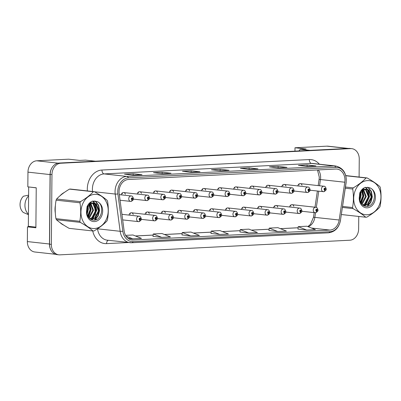<?xml version="1.0" encoding="UTF-8"?>
<svg xmlns="http://www.w3.org/2000/svg" width="401" height="401" viewBox="0 0 401 401"><rect width="100%" height="100%" fill="white"/><g stroke="black" fill="none" stroke-linecap="round" stroke-linejoin="round"><path stroke-width="0.6" d="M31.484 226.645L27.484 226.851L27.353 241.572A10.937 8.667 96.3 0 0 34.852 252.003L55.619 254.294M95.423 161.207L85.493 160.114L79.699 160.405L68.641 159.187L36.752 160.796A10.937 8.667 96.3 0 0 27.96 172.139L27.829 186.861L36.235 187.788L35.884 227.773L27.484 226.851M348.424 148.44L327.988 146.185A10.937 8.667 96.3 0 0 326.885 146.154L294.996 147.763L294.966 151.137M298.966 150.936L300.254 149.272L310.184 150.37M52.095 167.578A10.937 8.667 96.3 0 0 50.07 174.58L49.468 244.008A10.937 8.667 96.3 0 0 51.368 250.815M300.254 149.272L306.053 148.982L294.996 147.763M133.217 214.445A2.737 2.165 96.3 0 0 131.473 212.786A2.737 2.165 96.3 0 0 129.042 215.101M149.277 213.638A2.737 2.165 96.3 0 0 147.533 211.979A2.737 2.165 96.3 0 0 145.102 214.289M165.337 212.826A2.737 2.165 96.3 0 0 163.593 211.167A2.737 2.165 96.3 0 0 161.162 213.482M181.397 212.014A2.737 2.165 96.3 0 0 179.653 210.355A2.737 2.165 96.3 0 0 177.222 212.67M197.457 211.207A2.737 2.165 96.3 0 0 195.713 209.548A2.737 2.165 96.3 0 0 193.282 211.858M213.517 210.395A2.737 2.165 96.3 0 0 211.773 208.736A2.737 2.165 96.3 0 0 209.342 211.046M229.578 209.583A2.737 2.165 96.3 0 0 227.833 207.924A2.737 2.165 96.3 0 0 225.402 210.239M245.638 208.776A2.737 2.165 96.3 0 0 243.893 207.111A2.737 2.165 96.3 0 0 241.462 209.427M261.703 207.964A2.737 2.165 96.3 0 0 259.953 206.304A2.737 2.165 96.3 0 0 257.522 208.615M277.763 207.152A2.737 2.165 96.3 0 0 276.018 205.492A2.737 2.165 96.3 0 0 273.587 207.808M293.823 206.34A2.737 2.165 96.3 0 0 292.078 204.68A2.737 2.165 96.3 0 0 289.647 206.996M125.368 194.204A2.737 2.165 96.3 0 0 123.618 192.545A2.737 2.165 96.3 0 0 121.187 194.861M141.428 193.392A2.737 2.165 96.3 0 0 139.683 191.733A2.737 2.165 96.3 0 0 137.252 194.049M157.488 192.585A2.737 2.165 96.3 0 0 155.743 190.926A2.737 2.165 96.3 0 0 153.312 193.237M173.548 191.773A2.737 2.165 96.3 0 0 171.803 190.114A2.737 2.165 96.3 0 0 169.372 192.425M189.608 190.961A2.737 2.165 96.3 0 0 187.863 189.302A2.737 2.165 96.3 0 0 185.432 191.618M205.668 190.154A2.737 2.165 96.3 0 0 203.924 188.49A2.737 2.165 96.3 0 0 201.492 190.806M221.728 189.342A2.737 2.165 96.3 0 0 219.984 187.683A2.737 2.165 96.3 0 0 217.553 189.994M237.788 188.53A2.737 2.165 96.3 0 0 236.044 186.871A2.737 2.165 96.3 0 0 233.613 189.187M253.848 187.718A2.737 2.165 96.3 0 0 252.104 186.059A2.737 2.165 96.3 0 0 249.673 188.375M269.913 186.911A2.737 2.165 96.3 0 0 268.164 185.252A2.737 2.165 96.3 0 0 265.733 187.563M285.973 186.099A2.737 2.165 96.3 0 0 284.229 184.44A2.737 2.165 96.3 0 0 281.798 186.756M302.033 185.287A2.737 2.165 96.3 0 0 300.289 183.628A2.737 2.165 96.3 0 0 297.858 185.944M298.775 184.164A2.737 2.165 -83.7 0 1 299.156 184.971M282.715 184.976A2.737 2.165 -83.7 0 1 283.096 185.783M266.65 185.783A2.737 2.165 -83.7 0 1 267.036 186.59M250.59 186.595A2.737 2.165 -83.7 0 1 250.976 187.402M234.53 187.407A2.737 2.165 -83.7 0 1 234.916 188.214M218.47 188.219A2.737 2.165 -83.7 0 1 218.856 189.026M202.41 189.026A2.737 2.165 -83.7 0 1 202.796 189.833M186.35 189.838A2.737 2.165 -83.7 0 1 186.731 190.645M170.29 190.65A2.737 2.165 -83.7 0 1 170.671 191.457M154.23 191.457A2.737 2.165 -83.7 0 1 154.611 192.264M138.17 192.269A2.737 2.165 -83.7 0 1 138.551 193.076M122.104 193.081A2.737 2.165 -83.7 0 1 122.49 193.889M290.565 205.217A2.737 2.165 -83.7 0 1 290.946 206.024M274.505 206.029A2.737 2.165 -83.7 0 1 274.885 206.836M258.439 206.841A2.737 2.165 -83.7 0 1 258.825 207.648M242.379 207.648A2.737 2.165 -83.7 0 1 242.765 208.455M226.319 208.46A2.737 2.165 -83.7 0 1 226.705 209.267M210.259 209.272A2.737 2.165 -83.7 0 1 210.645 210.079M194.199 210.079A2.737 2.165 -83.7 0 1 194.585 210.886M178.139 210.891A2.737 2.165 -83.7 0 1 178.52 211.698M162.079 211.703A2.737 2.165 -83.7 0 1 162.46 212.51M146.019 212.51A2.737 2.165 -83.7 0 1 146.4 213.322M129.959 213.322A2.737 2.165 -83.7 0 1 130.34 214.129M55.017 209.312A17.504 13.865 96.3 0 0 55.313 213.071A17.504 13.865 96.3 0 1 55.017 209.312A17.504 13.865 96.3 0 1 55.388 205.472A17.504 13.865 96.3 0 0 55.017 209.312M60.04 222.6A17.504 13.865 96.3 0 0 63.764 225.136A17.504 13.865 96.3 0 1 60.04 222.6M119.057 191.598A11.669 9.243 -83.7 0 1 128.435 179.498L335.772 169.037A11.669 9.243 -83.7 0 1 336.95 169.072A11.669 9.243 -83.7 0 1 344.79 182.224L339.186 220.009A11.669 9.243 -83.7 0 1 329.968 230.079L133.182 240.014A11.669 9.243 -83.7 0 1 132.004 239.978A11.669 9.243 -83.7 0 1 124.13 230.861L119.177 193.613A11.669 9.243 -83.7 0 1 119.057 191.598M117.754 191.663A13.308 10.546 96.3 0 0 117.894 193.959L122.841 231.212A13.308 10.546 96.3 0 0 133.167 241.648L329.953 231.718A13.308 10.546 96.3 0 0 340.469 220.229L346.073 182.445A13.308 10.546 96.3 0 0 335.787 167.397L128.45 177.864A13.308 10.546 96.3 0 0 117.754 191.663M359.101 177.047L359.256 159.077A10.937 8.667 96.3 0 0 351.757 148.646L349.988 148.45A10.937 8.667 96.3 0 0 348.885 148.415L58.982 163.047A10.937 8.667 96.3 0 0 50.19 174.39L49.579 244.184A10.937 8.667 96.3 0 0 57.077 254.62L58.847 254.815A10.937 8.667 96.3 0 0 59.949 254.846L349.852 240.219A10.937 8.667 96.3 0 0 358.644 228.871L358.755 216.455M315.642 165.934A2.917 1.764 87.1 0 1 315.777 165.919A2.917 1.764 87.1 0 1 315.953 165.924L307.106 164.946L298.409 165.387L307.256 166.36L315.953 165.924M307.096 166.345L307.106 164.946M286.655 167.397A2.917 1.764 87.1 0 1 286.79 167.382A2.917 1.764 87.1 0 1 286.961 167.387L278.119 166.41L269.417 166.851L278.264 167.824L286.961 167.387M278.104 167.808L278.119 166.41M257.663 168.861A2.917 1.764 87.1 0 1 257.798 168.846A2.917 1.764 87.1 0 1 257.973 168.851L249.126 167.874L240.43 168.31L249.277 169.287L257.973 168.851M249.116 169.272L249.126 167.874M141.703 174.711A2.917 1.764 87.1 0 1 141.839 174.696A2.917 1.764 87.1 0 1 142.009 174.701L133.167 173.723L124.47 174.164L133.312 175.142L142.009 174.701M133.152 175.122L133.167 173.723M170.691 173.247A2.917 1.764 87.1 0 1 170.826 173.232A2.917 1.764 87.1 0 1 171.001 173.237L162.154 172.265L153.458 172.701L162.305 173.678L171.001 173.237M162.144 173.658L162.154 172.265M199.683 171.783A2.917 1.764 87.1 0 1 199.818 171.768A2.917 1.764 87.1 0 1 199.989 171.773L191.147 170.801L182.45 171.237L191.292 172.214L199.989 171.773M191.132 172.194L191.147 170.801M228.675 170.325A2.917 1.764 87.1 0 1 228.811 170.305A2.917 1.764 87.1 0 1 228.981 170.31L220.134 169.337L211.437 169.773L220.284 170.751L228.981 170.31M220.124 170.736L220.134 169.337M64.3 192.465A17.504 13.865 96.3 0 0 60.045 195.763A17.504 13.865 96.3 0 1 64.3 192.465M351.757 148.646A10.937 8.667 96.3 0 0 350.654 148.611L60.752 163.242A10.937 8.667 96.3 0 0 51.96 174.585L51.348 244.379A10.937 8.667 96.3 0 0 58.847 254.815M268.956 230.535L277.708 231.512L286.404 231.076L277.933 227.678L269.236 228.114L268.951 230.545M297.943 229.071L306.7 230.049L315.397 229.613L306.925 226.214L298.229 226.65L297.943 229.086M181.984 234.921L190.736 235.903L199.437 235.462L190.961 232.064L182.265 232.505L181.979 234.936M152.992 236.384L161.748 237.367L170.445 236.926L161.974 233.527L153.277 233.968L152.992 236.4M128.039 238.309L132.756 238.831L141.453 238.389L132.982 234.991L125.583 235.362M239.963 231.994L248.72 232.976L257.417 232.535L248.946 229.136L240.249 229.578L239.963 232.009M219.728 234.44L228.425 233.999L219.954 230.6L211.257 231.041L210.971 233.472L219.728 234.44L211.257 231.041M190.736 235.903L182.265 232.505M161.748 237.367L153.277 233.968M132.756 238.831L126.059 236.139M248.72 232.976L240.249 229.578M277.708 231.512L269.236 228.114M306.7 230.049L298.229 226.65M131.007 201.402A1.825 1.098 -96 0 0 131.137 201.402A1.825 1.098 -96 0 0 132.049 199.713A0.912 0.722 96.3 0 0 132.034 197.899A0.912 0.722 96.3 0 0 131.989 199.713L132.009 199.172A0.366 0.291 -83.7 0 1 132.069 198.445A0.366 0.291 -83.7 0 1 132.034 199.167L132.049 199.713M131.989 199.713A1.825 1.108 90.2 0 1 130.876 201.417A1.825 1.108 90.2 0 1 130.801 201.412A2.737 2.165 -83.7 0 1 130.621 201.402A2.737 2.165 -83.7 0 1 128.746 198.796A2.737 2.165 -83.7 0 1 131.222 195.964C132.18 195.803 132.926 196.701 133.468 198.665C133.749 199.508 132.972 200.42 131.137 201.402M138.856 221.648A1.825 1.098 -96 0 0 138.987 221.648A1.825 1.098 -96 0 0 139.899 219.954A0.912 0.722 96.3 0 0 139.884 218.139A0.912 0.722 96.3 0 0 139.839 219.959L139.864 219.412A0.366 0.291 -83.7 0 1 139.919 218.685A0.366 0.291 -83.7 0 1 139.889 219.412L139.899 219.954M139.839 219.959A1.825 1.108 90.2 0 1 138.726 221.658A1.825 1.108 90.2 0 1 138.651 221.653A2.737 2.165 -83.7 0 1 138.47 221.643A2.737 2.165 -83.7 0 1 136.596 219.036A2.737 2.165 -83.7 0 1 139.072 216.209C140.029 216.044 140.776 216.946 141.317 218.906C141.598 219.748 140.821 220.66 138.987 221.648M94.436 228.525A17.138 13.579 96.3 0 0 108.21 210.756A17.138 13.579 96.3 0 0 94.731 194.355A17.138 13.579 96.3 0 0 80.957 212.129A17.138 13.579 96.3 0 0 94.436 228.525M93.518 230.971A19.689 15.599 96.3 0 0 94.034 230.936C99.408 227.743 103.694 224.445 106.892 221.041A19.689 15.599 96.3 0 0 107.418 219.898C108.541 213.863 108.596 207.698 107.578 201.392A19.689 15.599 96.3 0 0 107.072 200.305C103.894 197.543 99.659 194.675 94.375 191.698A19.689 15.599 96.3 0 0 93.864 191.713A19.689 15.599 96.3 0 0 93.348 191.748L69.483 189.117C64.145 192.285 59.859 195.583 56.621 199.016A19.689 15.599 96.3 0 0 56.1 200.154C54.977 206.219 54.922 212.39 55.939 218.66A19.689 15.599 96.3 0 0 56.441 219.748C59.589 222.485 63.819 225.357 69.142 228.354L93.007 230.986A19.689 15.599 96.3 0 0 93.518 230.971M94.375 191.698L70.511 189.066A19.689 15.599 96.3 0 0 70 189.082A19.689 15.599 96.3 0 0 69.483 189.117M90.195 218.956L92.496 217.883L96.34 210.57L93.558 203.593L91.273 202.69L89.794 202.771M90.952 219.427L95.303 218.194L99.147 210.881L96.365 203.903L93.298 202.981L90.18 204.31A8.336 6.606 96.3 0 0 87.699 215.793L90.024 209.873L89.172 205.262M90.857 219.372L94.601 218.114L98.445 210.801L95.664 203.823L93.729 202.976M86.967 213.392L87.914 209.643L87.799 207.367M87.734 207.011L87.423 205.888M86.832 211.793L87.233 208.881M87.202 208.184L87.002 206.816M87.964 216.334L90.726 209.949L89.593 204.821M89.553 204.751L88.827 203.768M89.112 205.142L88.511 204.164M89.087 217.959L89.689 217.573L93.533 210.259L90.751 203.282L89.844 202.756M88.801 217.623L92.831 210.184L90.05 203.207L89.618 202.926M89.929 218.756L91.794 217.803L95.639 210.49L92.857 203.513L90.917 202.665M91.273 202.69L89.999 202.585M93.819 200.966L94.09 203.001L92.596 202.906M94.496 221.598A10.185 8.07 96.3 0 0 102.631 212.109A10.185 8.07 96.3 0 0 96.37 201.427L92.265 201.187C89.969 202.184 88.225 204.024 87.042 206.7L86.486 212.069A10.185 8.07 96.3 0 0 94.496 221.598M87.699 215.793C89.027 218.55 91.017 219.999 93.679 220.144C102.831 220.66 104.646 202.911 96.37 201.427M86.486 212.069C86.661 208.42 87.894 205.833 90.18 204.31M55.939 218.66L79.804 221.292A19.689 15.599 96.3 0 0 80.305 222.38L56.441 219.748M56.621 199.016L80.486 201.648A19.689 15.599 96.3 0 0 79.964 202.786L56.1 200.154M80.486 201.648C85.829 198.48 90.115 195.182 93.348 191.748M79.804 221.292C80.927 215.257 80.982 209.091 79.964 202.786M93.007 230.986C89.859 228.249 85.629 225.382 80.305 222.38M87.022 213.708L87.979 209.327L87.904 207.147M87.859 206.786L87.608 205.538M88.255 216.846L90.786 209.638L89.979 204.475M89.964 204.445L89.358 203.182M91.618 219.728L91.999 219.432M92.28 219.192L96.405 210.254L94.636 203.247M94.511 203.071L92.571 201.112M94.305 220.129L97.774 216.004L99.212 210.565L98.34 205.247L95.453 201.472L94.701 201.006M87.152 214.264L88.33 209.367L88.18 206.64M88.13 206.345L87.844 205.142M88.426 217.116L91.137 209.673L89.568 202.976M91.884 219.828L92.466 219.377M92.867 219.016L96.756 210.294L95.107 203.472M94.907 203.172L92.796 201.071M94.786 220.069L98.155 215.989L99.563 210.605L98.691 205.287L95.804 201.513L95.082 201.061M367.176 214.761A17.138 13.579 96.3 0 0 380.95 196.991A17.138 13.579 96.3 0 0 367.471 180.59A17.138 13.579 96.3 0 0 353.697 198.365A17.138 13.579 96.3 0 0 367.176 214.761M341.883 214.59L365.747 217.222A19.689 15.599 96.3 0 0 366.258 217.207A19.689 15.599 96.3 0 0 366.775 217.172C372.148 213.979 376.434 210.68 379.632 207.272A19.689 15.599 96.3 0 0 380.158 206.134C381.281 200.099 381.336 193.934 380.318 187.628A19.689 15.599 96.3 0 0 379.817 186.54C376.634 183.778 372.404 180.906 367.115 177.934A19.689 15.599 96.3 0 0 366.604 177.949A19.689 15.599 96.3 0 0 366.088 177.984L345.812 175.748M362.935 205.192L365.236 204.119L369.08 196.806L366.298 189.828L364.013 188.926L362.534 189.006M363.692 205.663L368.048 204.43L371.892 197.117L369.105 190.139L366.038 189.217L362.92 190.545A8.336 6.606 96.3 0 0 360.439 202.029C361.767 204.786 363.757 206.234 366.419 206.38C375.572 206.896 377.386 189.147 369.11 187.663L365.005 187.422C362.71 188.42 360.965 190.259 359.782 192.936L359.226 198.305A10.185 8.07 96.3 0 0 367.236 207.833A10.185 8.07 96.3 0 0 375.371 198.345A10.185 8.07 96.3 0 0 369.11 187.663M363.597 205.608L367.341 204.35L371.186 197.036L368.404 190.059L366.469 189.212M359.707 199.628L360.654 195.873L360.539 193.603M360.474 193.247L360.163 192.124M359.572 198.029L359.973 195.117M359.943 194.42L359.747 193.046M360.705 202.57L363.466 196.184L362.334 191.056M362.293 190.986L361.567 190.004M360.434 202.019L362.765 196.109L361.913 191.498M361.852 191.377L361.251 190.4M361.827 204.194L362.429 203.808L366.273 196.495L363.491 189.518L362.584 188.991M361.542 203.858L365.572 196.42L362.79 189.442L362.364 189.162M362.669 204.991L364.534 204.039L368.379 196.726L365.597 189.748L363.657 188.901M364.013 188.926L362.74 188.821M366.82 189.237L365.336 189.142M359.226 198.305C359.401 194.655 360.634 192.069 362.92 190.545M345.767 175.578L367.115 177.934M342.594 206.43L352.544 207.528A19.689 15.599 96.3 0 0 353.045 208.615L342.444 207.447M345.472 187.026L353.226 187.884A19.689 15.599 96.3 0 0 352.705 189.021L345.296 188.204M353.226 187.884C358.569 184.716 362.855 181.417 366.088 177.984M352.544 207.528C353.667 201.492 353.722 195.327 352.705 189.021M365.747 217.222C362.599 214.485 358.369 211.618 353.045 208.615M359.762 199.944L360.72 195.563L360.644 193.382M360.599 193.021L360.349 191.773M360.995 203.081L363.527 195.873L362.72 190.711M362.704 190.681L362.098 189.417M364.359 205.964L364.74 205.668M365.02 205.427L369.146 196.49L367.376 189.483M367.251 189.302L365.311 187.347M367.045 206.365L370.514 202.239L371.953 196.801L371.08 191.483L368.193 187.708L367.441 187.242M359.892 200.5L361.07 195.603L360.92 192.876M360.87 192.58L360.584 191.377M361.166 203.352L363.877 195.909L362.309 189.212M364.624 206.064L365.206 205.613M365.607 205.252L369.496 196.53L367.847 189.708M367.647 189.407L365.537 187.302M367.527 206.304L370.895 202.224L372.303 196.841L371.431 191.518L368.544 187.748L367.822 187.297M147.067 200.595A1.825 1.098 -96 0 0 147.197 200.595A1.825 1.098 -96 0 0 148.109 198.901A0.912 0.722 96.3 0 0 148.094 197.086A0.912 0.722 96.3 0 0 148.049 198.906L148.074 198.36A0.366 0.291 -83.7 0 1 148.129 197.633A0.366 0.291 -83.7 0 1 148.099 198.36L148.109 198.901M148.049 198.906A1.825 1.108 90.2 0 1 146.936 200.605A1.825 1.108 90.2 0 1 146.861 200.6A2.737 2.165 -83.7 0 1 146.681 200.59A2.737 2.165 -83.7 0 1 144.806 197.984A2.737 2.165 -83.7 0 1 147.282 195.157C148.24 194.991 148.987 195.894 149.528 197.853C149.809 198.695 149.032 199.608 147.197 200.595M163.127 199.783A1.825 1.098 -96 0 0 163.257 199.783A1.825 1.098 -96 0 0 164.174 198.089A0.912 0.722 96.3 0 0 164.154 196.274A0.912 0.722 96.3 0 0 164.109 198.094L164.134 197.548A0.366 0.291 -83.7 0 1 164.189 196.821A0.366 0.291 -83.7 0 1 164.159 197.548L164.174 198.089M164.109 198.094A1.825 1.108 90.2 0 1 162.996 199.793A1.825 1.108 90.2 0 1 162.926 199.793A2.737 2.165 -83.7 0 1 162.741 199.783A2.737 2.165 -83.7 0 1 160.866 197.172A2.737 2.165 -83.7 0 1 163.342 194.345C164.3 194.184 165.047 195.081 165.593 197.041C165.869 197.883 165.092 198.796 163.257 199.783M179.187 198.971A1.825 1.098 -96 0 0 179.317 198.971A1.825 1.098 -96 0 0 180.234 197.282A0.912 0.722 96.3 0 0 180.214 195.467A0.912 0.722 96.3 0 0 180.169 197.282L180.194 196.736A0.366 0.291 -83.7 0 1 180.25 196.014A0.366 0.291 -83.7 0 1 180.219 196.736L180.234 197.282M180.169 197.282A1.825 1.108 90.2 0 1 179.057 198.986A1.825 1.108 90.2 0 1 178.986 198.981A2.737 2.165 -83.7 0 1 178.801 198.971A2.737 2.165 -83.7 0 1 176.931 196.36A2.737 2.165 -83.7 0 1 179.402 193.533C180.36 193.372 181.112 194.269 181.653 196.229C181.929 197.071 181.152 197.989 179.317 198.971M195.247 198.164A1.825 1.098 -96 0 0 195.377 198.159A1.825 1.098 -96 0 0 196.295 196.47A0.912 0.722 96.3 0 0 196.279 194.655A0.912 0.722 96.3 0 0 196.229 196.475L196.254 195.929A0.366 0.291 -83.7 0 1 196.31 195.202A0.366 0.291 -83.7 0 1 196.279 195.929L196.295 196.47M196.229 196.475A1.825 1.108 90.2 0 1 195.117 198.174A1.825 1.108 90.2 0 1 195.046 198.169A2.737 2.165 -83.7 0 1 194.866 198.159A2.737 2.165 -83.7 0 1 192.991 195.553A2.737 2.165 -83.7 0 1 195.462 192.726C196.42 192.56 197.172 193.457 197.713 195.422C197.994 196.264 197.212 197.177 195.377 198.159M28.606 195.878A11.669 9.243 96.3 0 0 24.937 205.252A11.669 9.243 96.3 0 0 28.446 214.254M28.611 195.147L23.453 196.204A10.025 7.945 96.3 0 0 23.313 212.465L28.441 214.65M36.23 187.874L29.208 187.011M35.889 227.131L28.341 226.299L28.682 187.041M154.916 220.836A1.825 1.098 -96 0 0 155.047 220.836A1.825 1.098 -96 0 0 155.964 219.146A0.912 0.722 96.3 0 0 155.944 217.327A0.912 0.722 96.3 0 0 155.899 219.146L155.924 218.6A0.366 0.291 -83.7 0 1 155.979 217.873A0.366 0.291 -83.7 0 1 155.949 218.6L155.964 219.146M155.899 219.146A1.825 1.108 90.2 0 1 154.786 220.851A1.825 1.108 90.2 0 1 154.716 220.846A2.737 2.165 -83.7 0 1 154.53 220.836A2.737 2.165 -83.7 0 1 152.656 218.224A2.737 2.165 -83.7 0 1 155.132 215.397C156.089 215.237 156.836 216.134 157.377 218.094C157.658 218.936 156.881 219.848 155.047 220.836M170.976 220.024A1.825 1.098 -96 0 0 171.107 220.024A1.825 1.098 -96 0 0 172.024 218.334A0.912 0.722 96.3 0 0 172.004 216.52A0.912 0.722 96.3 0 0 171.959 218.334L171.984 217.793A0.366 0.291 -83.7 0 1 172.039 217.066A0.366 0.291 -83.7 0 1 172.009 217.788L172.024 218.334M171.959 218.334A1.825 1.108 90.2 0 1 170.846 220.039A1.825 1.108 90.2 0 1 170.776 220.034A2.737 2.165 -83.7 0 1 170.59 220.024A2.737 2.165 -83.7 0 1 168.721 217.417A2.737 2.165 -83.7 0 1 171.192 214.585C172.149 214.425 172.901 215.322 173.443 217.287C173.718 218.129 172.941 219.041 171.107 220.024M187.036 219.217A1.825 1.098 -96 0 0 187.167 219.217A1.825 1.098 -96 0 0 188.084 217.522A0.912 0.722 96.3 0 0 188.069 215.708A0.912 0.722 96.3 0 0 188.019 217.527L188.044 216.981A0.366 0.291 -83.7 0 1 188.099 216.254A0.366 0.291 -83.7 0 1 188.069 216.981L188.084 217.522M188.019 217.527A1.825 1.108 90.2 0 1 186.906 219.227A1.825 1.108 90.2 0 1 186.836 219.222A2.737 2.165 -83.7 0 1 186.655 219.212A2.737 2.165 -83.7 0 1 184.781 216.605A2.737 2.165 -83.7 0 1 187.252 213.778C188.209 213.613 188.961 214.515 189.503 216.475C189.783 217.317 189.001 218.229 187.167 219.217M211.307 197.352A1.825 1.098 -96 0 0 211.437 197.352A1.825 1.098 -96 0 0 212.355 195.658A0.912 0.722 96.3 0 0 212.34 193.843A0.912 0.722 96.3 0 0 212.289 195.663L212.314 195.117A0.366 0.291 -83.7 0 1 212.37 194.39A0.366 0.291 -83.7 0 1 212.34 195.117L212.355 195.658M212.289 195.663A1.825 1.108 90.2 0 1 211.177 197.362A1.825 1.108 90.2 0 1 211.106 197.362A2.737 2.165 -83.7 0 1 210.926 197.347A2.737 2.165 -83.7 0 1 209.051 194.741A2.737 2.165 -83.7 0 1 211.522 191.914C212.48 191.748 213.232 192.65 213.773 194.61C214.054 195.452 213.272 196.365 211.437 197.352M227.367 196.54A1.825 1.098 -96 0 0 227.497 196.54A1.825 1.098 -96 0 0 228.415 194.851A0.912 0.722 96.3 0 0 228.4 193.031A0.912 0.722 96.3 0 0 228.349 194.851L228.375 194.305A0.366 0.291 -83.7 0 1 228.43 193.578A0.366 0.291 -83.7 0 1 228.4 194.305L228.415 194.851M228.349 194.851A1.825 1.108 90.2 0 1 227.237 196.555A1.825 1.108 90.2 0 1 227.166 196.55A2.737 2.165 -83.7 0 1 226.986 196.54A2.737 2.165 -83.7 0 1 225.111 193.929A2.737 2.165 -83.7 0 1 227.583 191.102C228.54 190.941 229.292 191.838 229.833 193.798C230.114 194.64 229.337 195.558 227.497 196.54M243.432 195.728A1.825 1.098 -96 0 0 243.562 195.728A1.825 1.098 -96 0 0 244.475 194.039A0.912 0.722 96.3 0 0 244.46 192.224A0.912 0.722 96.3 0 0 244.41 194.044L244.435 193.498A0.366 0.291 -83.7 0 1 244.49 192.771A0.366 0.291 -83.7 0 1 244.46 193.493L244.475 194.039M244.41 194.044A1.825 1.108 90.2 0 1 243.297 195.743A1.825 1.108 90.2 0 1 243.227 195.738A2.737 2.165 -83.7 0 1 243.046 195.728A2.737 2.165 -83.7 0 1 241.171 193.122A2.737 2.165 -83.7 0 1 243.648 190.29C244.6 190.129 245.352 191.026 245.893 192.991C246.174 193.833 245.397 194.746 243.562 195.728M203.096 218.405A1.825 1.098 -96 0 0 203.227 218.405A1.825 1.098 -96 0 0 204.144 216.71A0.912 0.722 96.3 0 0 204.129 214.896A0.912 0.722 96.3 0 0 204.079 216.715L204.104 216.169A0.366 0.291 -83.7 0 1 204.159 215.442A0.366 0.291 -83.7 0 1 204.129 216.169L204.144 216.71M204.079 216.715A1.825 1.108 90.2 0 1 202.966 218.415A1.825 1.108 90.2 0 1 202.896 218.415A2.737 2.165 -83.7 0 1 202.716 218.405A2.737 2.165 -83.7 0 1 200.841 215.793A2.737 2.165 -83.7 0 1 203.312 212.966C204.269 212.806 205.021 213.703 205.563 215.663C205.843 216.505 205.061 217.417 203.227 218.405M219.157 217.593A1.825 1.098 -96 0 0 219.287 217.593A1.825 1.098 -96 0 0 220.204 215.903A0.912 0.722 96.3 0 0 220.189 214.089A0.912 0.722 96.3 0 0 220.139 215.903L220.164 215.357A0.366 0.291 -83.7 0 1 220.219 214.635A0.366 0.291 -83.7 0 1 220.189 215.357L220.204 215.903M220.139 215.903A1.825 1.108 90.2 0 1 219.026 217.608A1.825 1.108 90.2 0 1 218.956 217.603A2.737 2.165 -83.7 0 1 218.776 217.593A2.737 2.165 -83.7 0 1 216.901 214.981A2.737 2.165 -83.7 0 1 219.372 212.154C220.329 211.994 221.081 212.891 221.623 214.851C221.903 215.693 221.126 216.61 219.287 217.593M235.222 216.786A1.825 1.098 -96 0 0 235.352 216.781A1.825 1.098 -96 0 0 236.264 215.091A0.912 0.722 96.3 0 0 236.249 213.277A0.912 0.722 96.3 0 0 236.199 215.096L236.224 214.55A0.366 0.291 -83.7 0 1 236.279 213.823A0.366 0.291 -83.7 0 1 236.249 214.55L236.264 215.091M236.199 215.096A1.825 1.108 90.2 0 1 235.086 216.796A1.825 1.108 90.2 0 1 235.016 216.791A2.737 2.165 -83.7 0 1 234.836 216.781A2.737 2.165 -83.7 0 1 232.961 214.174A2.737 2.165 -83.7 0 1 235.437 211.347C236.389 211.182 237.141 212.084 237.683 214.044C237.963 214.886 237.186 215.798 235.352 216.781M259.492 194.921A1.825 1.098 -96 0 0 259.622 194.921A1.825 1.098 -96 0 0 260.535 193.227A0.912 0.722 96.3 0 0 260.52 191.412A0.912 0.722 96.3 0 0 260.475 193.232L260.495 192.686A0.366 0.291 -83.7 0 1 260.55 191.959A0.366 0.291 -83.7 0 1 260.52 192.686L260.535 193.227M260.475 193.232A1.825 1.108 90.2 0 1 259.357 194.931A1.825 1.108 90.2 0 1 259.287 194.926A2.737 2.165 -83.7 0 1 259.106 194.916A2.737 2.165 -83.7 0 1 257.231 192.31A2.737 2.165 -83.7 0 1 259.708 189.483C260.665 189.317 261.412 190.219 261.953 192.179C262.234 193.021 261.457 193.934 259.622 194.921M275.552 194.109A1.825 1.098 -96 0 0 275.682 194.109A1.825 1.098 -96 0 0 276.595 192.415A0.912 0.722 96.3 0 0 276.58 190.6A0.912 0.722 96.3 0 0 276.535 192.42L276.555 191.873A0.366 0.291 -83.7 0 1 276.615 191.147A0.366 0.291 -83.7 0 1 276.58 191.873L276.595 192.415M276.535 192.42A1.825 1.108 90.2 0 1 275.422 194.124A1.825 1.108 90.2 0 1 275.347 194.119A2.737 2.165 -83.7 0 1 275.166 194.109A2.737 2.165 -83.7 0 1 273.292 191.498A2.737 2.165 -83.7 0 1 275.768 188.67C276.725 188.51 277.472 189.407 278.013 191.367C278.294 192.209 277.517 193.122 275.682 194.109M291.612 193.297A1.825 1.098 -96 0 0 291.743 193.297A1.825 1.098 -96 0 0 292.655 191.608A0.912 0.722 96.3 0 0 292.64 189.793A0.912 0.722 96.3 0 0 292.595 191.608L292.62 191.066A0.366 0.291 -83.7 0 1 292.675 190.34A0.366 0.291 -83.7 0 1 292.645 191.061L292.655 191.608M292.595 191.608A1.825 1.108 90.2 0 1 291.482 193.312A1.825 1.108 90.2 0 1 291.407 193.307A2.737 2.165 -83.7 0 1 291.226 193.297A2.737 2.165 -83.7 0 1 289.352 190.691A2.737 2.165 -83.7 0 1 291.828 187.858C292.785 187.698 293.532 188.595 294.073 190.56C294.354 191.402 293.577 192.315 291.743 193.297M307.672 192.49A1.825 1.098 -96 0 0 307.803 192.485A1.825 1.098 -96 0 0 308.72 190.796A0.912 0.722 96.3 0 0 308.7 188.981A0.912 0.722 96.3 0 0 308.655 190.801L308.68 190.254A0.366 0.291 -83.7 0 1 308.735 189.528A0.366 0.291 -83.7 0 1 308.705 190.254L308.72 190.796M308.655 190.801A1.825 1.108 90.2 0 1 307.542 192.5A1.825 1.108 90.2 0 1 307.472 192.495A2.737 2.165 -83.7 0 1 307.286 192.485A2.737 2.165 -83.7 0 1 305.412 189.879A2.737 2.165 -83.7 0 1 307.888 187.051C308.845 186.886 309.592 187.788 310.138 189.748C310.414 190.59 309.637 191.503 307.803 192.485M323.732 191.678A1.825 1.098 -96 0 0 323.863 191.678A1.825 1.098 -96 0 0 324.78 189.984A0.912 0.722 96.3 0 0 324.765 188.169A0.912 0.722 96.3 0 0 324.715 189.989L324.74 189.442A0.366 0.291 -83.7 0 1 324.795 188.716A0.366 0.291 -83.7 0 1 324.765 189.442L324.78 189.984M324.715 189.989A1.825 1.108 90.2 0 1 323.602 191.688A1.825 1.108 90.2 0 1 323.532 191.688A2.737 2.165 -83.7 0 1 323.351 191.678A2.737 2.165 -83.7 0 1 321.477 189.066A2.737 2.165 -83.7 0 1 323.948 186.239C324.905 186.074 325.657 186.976 326.198 188.936C326.474 189.778 325.697 190.691 323.863 191.678M251.282 215.974A1.825 1.098 -96 0 0 251.412 215.974A1.825 1.098 -96 0 0 252.324 214.279A0.912 0.722 96.3 0 0 252.309 212.465A0.912 0.722 96.3 0 0 252.264 214.284L252.284 213.738A0.366 0.291 -83.7 0 1 252.339 213.011A0.366 0.291 -83.7 0 1 252.309 213.738L252.324 214.279M252.264 214.284A1.825 1.108 90.2 0 1 251.146 215.984A1.825 1.108 90.2 0 1 251.076 215.984A2.737 2.165 -83.7 0 1 250.896 215.969A2.737 2.165 -83.7 0 1 249.021 213.362A2.737 2.165 -83.7 0 1 251.497 210.535C252.455 210.37 253.201 211.272 253.743 213.232C254.023 214.074 253.247 214.986 251.412 215.974M267.342 215.162A1.825 1.098 -96 0 0 267.472 215.162A1.825 1.098 -96 0 0 268.384 213.472A0.912 0.722 96.3 0 0 268.369 211.653A0.912 0.722 96.3 0 0 268.324 213.472L268.344 212.926A0.366 0.291 -83.7 0 1 268.404 212.199A0.366 0.291 -83.7 0 1 268.369 212.926L268.384 213.472M268.324 213.472A1.825 1.108 90.2 0 1 267.211 215.177A1.825 1.108 90.2 0 1 267.136 215.172A2.737 2.165 -83.7 0 1 266.956 215.162A2.737 2.165 -83.7 0 1 265.081 212.55A2.737 2.165 -83.7 0 1 267.557 209.723C268.515 209.563 269.261 210.46 269.803 212.42C270.084 213.262 269.307 214.179 267.472 215.162M283.402 214.35A1.825 1.098 -96 0 0 283.532 214.35A1.825 1.098 -96 0 0 284.444 212.66A0.912 0.722 96.3 0 0 284.429 210.846A0.912 0.722 96.3 0 0 284.384 212.665L284.409 212.119A0.366 0.291 -83.7 0 1 284.464 211.392A0.366 0.291 -83.7 0 1 284.434 212.114L284.444 212.66M284.384 212.665A1.825 1.108 90.2 0 1 283.271 214.365A1.825 1.108 90.2 0 1 283.196 214.36A2.737 2.165 -83.7 0 1 283.016 214.35A2.737 2.165 -83.7 0 1 281.141 211.743A2.737 2.165 -83.7 0 1 283.617 208.911C284.575 208.751 285.322 209.648 285.863 211.613C286.144 212.455 285.367 213.367 283.532 214.35M299.462 213.543A1.825 1.098 -96 0 0 299.592 213.543A1.825 1.098 -96 0 0 300.509 211.848A0.912 0.722 96.3 0 0 300.489 210.034A0.912 0.722 96.3 0 0 300.444 211.853L300.469 211.307A0.366 0.291 -83.7 0 1 300.524 210.58A0.366 0.291 -83.7 0 1 300.494 211.307L300.509 211.848M300.444 211.853A1.825 1.108 90.2 0 1 299.331 213.553A1.825 1.108 90.2 0 1 299.261 213.548A2.737 2.165 -83.7 0 1 299.076 213.538A2.737 2.165 -83.7 0 1 297.201 210.931A2.737 2.165 -83.7 0 1 299.677 208.104C300.635 207.939 301.382 208.841 301.928 210.801C302.204 211.643 301.427 212.555 299.592 213.543M315.522 212.73A1.825 1.098 -96 0 0 315.652 212.73A1.825 1.098 -96 0 0 316.569 211.041A0.912 0.722 96.3 0 0 316.549 209.222A0.912 0.722 96.3 0 0 316.504 211.041L316.529 210.495A0.366 0.291 -83.7 0 1 316.584 209.768A0.366 0.291 -83.7 0 1 316.554 210.495L316.569 211.041M316.504 211.041A1.825 1.108 90.2 0 1 315.392 212.746A1.825 1.108 90.2 0 1 315.321 212.741A2.737 2.165 -83.7 0 1 315.141 212.73A2.737 2.165 -83.7 0 1 313.266 210.119A2.737 2.165 -83.7 0 1 315.737 207.292C316.695 207.132 317.447 208.029 317.988 209.989C318.264 210.831 317.487 211.743 315.652 212.73M326.885 146.154L347.868 148.465M27.353 241.572L49.468 244.008M27.96 172.139L50.07 174.58M36.752 160.796L58.09 163.147M344.79 182.224L320.464 179.543A11.669 9.243 96.3 0 0 320.625 177.518A11.669 9.243 96.3 0 0 318.354 169.914M319.542 185.753L320.464 179.543L319.101 179.458L319.281 177.197L317.462 169.959M87.373 190.926A18.23 14.446 -83.7 0 1 101.954 170.029L309.296 159.563A3.644 2.206 -92.9 0 0 311.472 163.443L104.135 173.909A14.586 11.554 96.3 0 0 92.41 189.031A14.586 11.554 96.3 0 0 92.561 191.498M309.296 159.563A18.23 14.446 -83.7 0 1 319.351 164.194M312.945 163.488A14.586 11.554 96.3 0 0 311.472 163.443L334.118 165.939A14.586 11.554 -83.7 0 1 335.592 165.984L312.945 163.488M122.841 231.212A3.644 0.662 -7.6 0 1 120.16 231.297L97.513 228.796A14.586 11.554 96.3 0 0 107.358 240.194L131.688 242.74A3.644 2.206 -92.9 0 1 131.473 242.735A14.586 11.554 -83.7 0 1 129.999 242.69A14.586 11.554 -83.7 0 1 120.16 231.297L115.212 194.049A14.586 11.554 -83.7 0 1 115.057 191.533A14.586 11.554 -83.7 0 1 126.781 176.405A3.644 2.206 87.1 0 1 128.45 177.864M117.894 193.959A3.644 0.662 -7.6 0 1 115.212 194.049L94.486 191.763M329.953 231.718A3.644 2.206 87.1 0 1 328.479 232.811L131.688 242.74A3.644 2.206 -92.9 0 0 133.167 241.648M340.469 220.229L346.148 182.48C346.75 173.327 343.231 167.829 335.592 165.984M335.787 167.397A3.644 2.206 -92.9 0 0 334.118 165.939L126.781 176.405L104.135 173.909A3.644 2.206 -92.9 0 1 101.954 170.029M128.475 242.525L106.586 243.628A18.23 14.446 -83.7 0 1 92.721 230.956M350.654 148.611L348.885 148.415M60.752 163.242L58.982 163.047M51.96 174.585L50.19 174.39M51.348 244.379L49.579 244.184M94.095 203.061L94.245 204.179M94.37 205.137L95.338 212.425M95.543 213.979L95.583 214.279M95.679 214.966L95.939 216.921M96.029 217.613L96.295 219.633M108.27 240.294A3.644 2.206 -92.9 0 0 106.586 243.628M329.968 230.079L311.487 228.044M308.319 226.771A11.669 9.243 96.3 0 0 314.86 217.322L315.542 212.73M339.186 220.009L313.497 217.237L314.183 212.625M316.329 207.437L318.74 191.167M133.182 240.014L130.846 239.753M135.463 235.988L153.142 235.096M164.455 234.525L182.134 233.633M193.442 233.061L211.126 232.169M222.435 231.598L240.114 230.705M251.427 230.134L269.106 229.242M280.414 228.67L298.093 227.778M328.479 232.811C334.995 231.913 339.015 227.728 340.544 220.259M135.393 235.958L153.147 235.061M164.385 234.495L182.139 233.598M193.377 233.031L211.126 232.139M222.365 231.567L240.119 230.675M251.357 230.104L269.106 229.212M280.344 228.645L298.098 227.748M307.868 226.59L310.484 224.339L313.497 217.237M314.985 207.212L317.386 191.016M318.188 185.603L319.101 179.458M228.811 170.305L220.199 170.741M199.818 171.768L191.207 172.204M170.826 173.232L162.22 173.668M141.839 174.696L133.227 175.132M257.798 168.846L249.186 169.277M286.79 167.382L278.179 167.813M315.777 165.919L307.171 166.35M119.318 194.65L131.222 195.964M120.059 200.239L130.876 201.417M121.929 214.319L139.072 216.209M122.671 219.903L138.726 221.658M123.618 192.545L147.282 195.157M133.428 199.132L146.936 200.605M139.683 191.733L163.342 194.345M149.488 198.32L162.996 199.793M155.743 190.926L179.402 193.533M165.548 197.508L179.057 198.986M171.803 190.114L195.462 192.726M181.608 196.696L195.117 198.174M131.473 212.786L155.132 215.397M141.277 219.372L154.786 220.851M147.533 211.979L171.192 214.585M157.337 218.56L170.846 220.039M163.593 211.167L187.252 213.778M173.397 217.753L186.906 219.227M187.863 189.302L211.522 191.914M197.673 195.888L211.177 197.362M203.924 188.49L227.583 191.102M213.733 195.076L227.237 196.555M219.984 187.683L243.648 190.29M229.793 194.264L243.297 195.743M179.653 210.355L203.312 212.966M189.462 216.941L202.966 218.415M195.713 209.548L219.372 212.154M205.523 216.129L219.026 217.608M211.773 208.736L235.437 211.347M221.583 215.317L235.086 216.796M236.044 186.871L259.708 189.483M245.853 193.457L259.357 194.931M252.104 186.059L275.768 188.67M261.913 192.645L275.422 194.124M268.164 185.252L291.828 187.858M277.973 191.833L291.482 193.312M284.229 184.44L307.888 187.051M294.033 191.026L307.542 192.5M300.289 183.628L323.948 186.239M310.093 190.214L323.602 191.688M227.833 207.924L251.497 210.535M237.643 214.51L251.146 215.984M243.893 207.111L267.557 209.723M253.703 213.698L267.211 215.177M259.953 206.304L283.617 208.911M269.763 212.886L283.271 214.365M276.018 205.492L299.677 208.104M285.823 212.079L299.331 213.553M292.078 204.68L315.737 207.292M301.883 211.267L315.392 212.746"/></g></svg>

